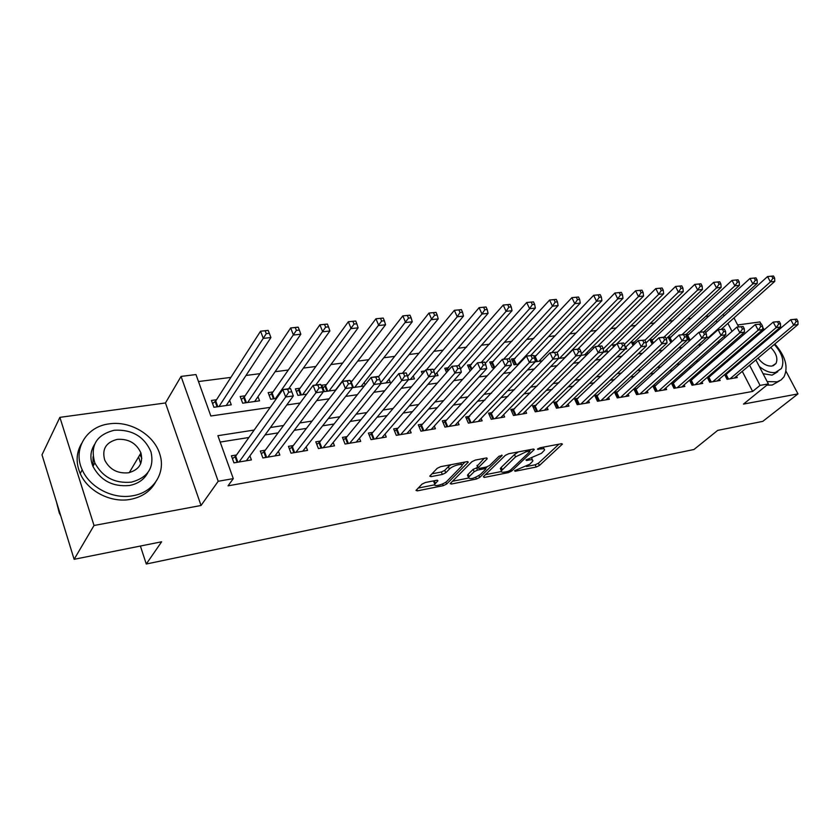 <?xml version="1.0" encoding="UTF-8"?>
<svg xmlns="http://www.w3.org/2000/svg" width="840" height="840" viewBox="0 0 840 840"><rect width="100%" height="100%" fill="white"/><g stroke="black" fill="none" stroke-linecap="round" stroke-linejoin="round"><path stroke-width="1.26" d="M514.573 470.736L515.13 471.261L536.204 467.03L539.396 465.507L562.412 444.098L561.372 443.719L540.005 447.783L537.453 449.18L541.013 448.928C543.743 448.476 544.887 448.896 544.446 450.188L541.496 453.296L525.976 459.963L526.523 460.509L529.294 459.963C532.035 459.491 533.19 459.89 532.749 461.149L529.893 464.163L514.573 470.736M141.823 458.294L139.912 454.692M425.397 482.496L421.995 484.134L416.01 490.423L417.333 490.865L443.289 485.667L446.618 484.06L468.3 462.116L467.05 461.643L440.654 466.662L437.189 468.342L429.733 476.165L431.036 476.637L442.355 474.443L445.757 472.794L449.369 469.098C452.624 465.518 463.806 462.693 461.906 465.917L447.143 481.058C443.971 484.512 432.947 487.337 434.794 484.197L437.945 480.732L436.663 480.281L425.397 482.496M74.12 559.314L42 454.818L59.882 417.354L94.017 525.494L74.12 559.314L161.627 541.79L146.276 564.018L693.987 449.484L717.707 430.385L762.783 421.365L797.979 393.897L743.484 404.082L768.39 383.922L760.053 385.392L752.63 391.44L228.039 485.846L233.289 478.611L218.201 481.278L181.062 376.415L195.972 374.556L210.84 416L270.228 407.369M94.017 525.494L201.043 505.481L218.201 481.278M483.357 476.711L484.25 477.445L508.431 472.605L511.655 471.051L534.303 449.474L533.211 449.075L508.673 453.737L505.312 455.354L483.357 476.711M476.438 479.021L451.385 484.04L450.156 483.62L471.87 461.727L475.293 460.079L486.266 457.989L487.179 458.808L477.981 468.006L479.178 468.437L486.297 467.05L489.636 465.444L499.002 456.257L502.183 455.427L479.714 477.445L476.438 479.021L475.713 477.33M797.979 393.897L785.999 371.238M768.674 338.436L768.191 337.533M764.159 329.889L762.625 327.002M761.029 323.967L759.948 321.93L737.657 324.965M216.531 399.745L211.449 400.449L213.906 407.274L231.263 404.817L229.625 400.355M245.144 395.798L240.188 396.48L242.676 403.2L259.56 400.817L257.995 396.648M272.979 391.944L268.159 392.616L270.659 399.242L276.57 398.401M300.08 388.206L295.386 388.857L297.906 395.388L306.663 394.149M326.477 384.562L321.909 385.193L324.44 391.629L335.874 390.012M352.191 381.014L350.375 381.266M424.862 370.976L421.386 371.459L422.405 373.874M448.749 367.679L444.728 368.235L446.565 372.508M471.429 364.55L467.502 365.085L470.106 371.028M493.563 361.483L489.731 362.019L492.334 367.878L494.812 367.531M515.172 358.502L511.434 359.016L514.038 364.812L518.857 364.13M536.288 355.593L533.694 355.95M594.226 347.592L593.334 347.707L593.586 348.233M615.982 344.579L612.665 345.041L613.578 346.931M634.83 341.985L631.565 342.437L633.108 345.576M653.258 339.433L650.055 339.875L652.187 344.18M671.275 336.945L668.147 337.376L670.971 342.605M688.916 334.509L685.85 334.94L688.475 340.127L690.627 339.822M724.637 374.598L727.041 379.302L737.247 377.57L736.533 376.183M707.259 377.349L709.726 382.231L720.163 380.468L719.428 379.029M689.514 380.153L692.045 385.235L702.702 383.429L701.946 381.927M671.36 383.019L673.964 388.3L684.863 386.453L684.086 384.899M652.806 385.938L655.484 391.43L666.624 389.54L665.826 387.923M637.224 388.5L633.885 389.056L636.573 394.632L647.966 392.7L647.157 391.02M617.967 391.692L614.554 392.259L617.243 397.908L628.898 395.934L628.058 394.181M598.259 394.957L594.762 395.546L597.45 401.257L609.378 399.242L608.517 397.415M578.099 398.307L574.518 398.906L577.206 404.691L589.407 402.623L588.514 400.722M557.445 401.73L553.791 402.339L556.469 408.209L568.974 406.088L568.05 404.093M536.308 405.237L532.56 405.856L535.238 411.81L548.037 409.637L547.092 407.547M514.658 408.828L510.815 409.469L513.492 415.495L526.606 413.269L525.63 411.086M492.481 412.514L488.544 413.165L491.211 419.265L504.651 416.987L503.632 414.697M469.749 416.283L465.707 416.955L468.374 423.14L482.139 420.808L481.1 418.394M446.439 420.147L442.302 420.83L444.959 427.108L459.081 424.715L457.989 422.184M422.541 424.116L418.299 424.82L420.945 431.172L435.425 428.726L434.301 426.058M398.024 428.18L393.666 428.904L396.302 435.351L411.159 432.831L410.004 430.017M372.866 432.348L368.393 433.094L371.018 439.635L386.274 437.052L385.056 434.07M347.046 436.632L342.447 437.399L345.062 444.034L360.717 441.378L359.468 438.228M320.523 441.031L315.808 441.819L318.402 448.55L334.488 445.83L333.175 442.481M293.286 445.557L288.445 446.355L291.018 453.191L307.545 450.397L306.18 446.828M265.293 450.198L260.316 451.028L262.878 457.957L279.856 455.081L278.429 451.28M752.63 391.44L742.276 371.364M738.507 364.067L738.056 363.185M727.167 361.715L724.994 362.061M709.453 364.529L706.933 364.928M691.341 367.395L688.464 367.857M672.808 370.335L669.575 370.85M653.856 373.338L650.234 373.916M634.473 376.404L630.43 377.044M614.618 379.554L610.155 380.257M594.3 382.778L589.397 383.555M573.489 386.075L568.124 386.925M552.174 389.445L546.315 390.38M530.334 392.91L523.971 393.918M507.938 396.459L501.05 397.551M484.985 400.092L477.53 401.279M461.444 403.83L453.401 405.101M437.283 407.652L428.631 409.028M412.493 411.579L403.2 413.049M387.051 415.611L377.076 417.197M360.906 419.759L350.228 421.449M334.058 424.011L322.633 425.817M306.453 428.379L294.252 430.322M278.072 432.884L265.052 434.942M248.892 437.504L220.185 442.05M727.346 373.548L725.508 373.853M710.105 376.404L707.942 376.772M692.475 379.334L689.976 379.743M674.468 382.316L671.611 382.788M656.05 385.371L652.837 385.906M236.523 454.976L231.399 455.816L233.94 462.861L251.402 459.911L249.911 455.837M709.054 316.019L705.611 316.459M691.299 318.297L687.509 318.78M673.145 320.628L669.008 321.163M654.591 323.012L650.087 323.589M635.607 325.447L630.714 326.078M616.182 327.936L610.9 328.619M596.305 330.488L590.615 331.223M575.967 333.102L569.835 333.889M555.146 335.769L548.551 336.62M533.809 338.51L526.754 339.413M511.959 341.313L504.409 342.29M489.573 344.19L481.499 345.23M466.62 347.13L458 348.243M443.079 350.154L433.902 351.33M418.95 353.252L409.164 354.512M394.181 356.433L383.775 357.767M368.76 359.699L357.704 361.116M342.657 363.048L330.918 364.55M315.851 366.481L303.397 368.088M288.309 370.02L275.1 371.711M260.001 373.653L246.005 375.449M230.895 377.391L198.482 381.549M724.909 337.701L724.143 336.221M716.993 322.34L716.142 320.691M706.178 332.125L705.464 332.231M706.545 337.575L709.821 337.103M625.779 347.014L626.682 348.873L625.202 349.083M606.679 349.639L607.603 351.572L603.572 352.139M587.15 352.317L587.895 353.892M581.385 355.278L587.349 354.438M558.621 358.502L565.1 357.588M535.248 361.809L542.283 360.812M436.853 372.781L438.039 375.564L435.215 375.963M413.228 375.963L414.456 378.893L408.429 379.754M389.004 379.229L390.274 382.316L380.877 383.649M364.151 382.557L365.117 384.93M352.517 387.66L364.256 386.001M140.396 546.032L146.276 564.018M201.043 505.481L165.47 402.959L59.882 417.354M165.47 402.959L181.062 376.415M254.163 430.048L217.896 435.687L233.289 478.611M734.401 355.488L732.228 355.834M716.646 358.25L714.126 358.638M698.492 361.064L695.615 361.515M679.917 363.951L676.673 364.455M660.923 366.901L657.279 367.469M641.476 369.925L637.424 370.545M621.569 373.012L617.096 373.706M601.188 376.173L596.264 376.94M580.303 379.418L574.917 380.257M558.915 382.736L553.035 383.649M536.991 386.137L530.607 387.135M514.521 389.634L507.591 390.705M491.474 393.215L483.987 394.37M467.828 396.879L459.753 398.139M443.562 400.649L434.879 401.993M418.656 404.513L409.322 405.962M393.089 408.481L383.072 410.036M366.818 412.566L356.087 414.225M339.822 416.756L328.335 418.541M312.07 421.06L299.796 422.971M283.531 425.492L270.428 427.529M760.053 385.392L749.585 365.211M745.784 357.882L745.322 356.99M729.236 308.805L730.097 310.475M733.981 317.909L738.633 326.855M742.35 333.974L743.012 335.244M747.075 343.024L747.631 344.106M751.579 351.677L752.042 352.558M755.885 359.93L768.39 383.922M732.039 331.391L727.881 323.369M724.038 315.956L723.177 314.307M286.786 404.954L300.111 403.022M316.659 400.617L329.144 398.8M345.681 396.396L357.346 394.695M373.863 392.291L384.762 390.716M401.257 388.311L411.432 386.831M427.896 384.437L437.367 383.061M453.8 380.667L462.609 379.386M479.01 377.003L487.19 375.816M503.548 373.433L511.13 372.341M527.447 369.968L534.45 368.949M550.715 366.576L557.172 365.642M573.395 363.279L579.327 362.418M595.497 360.066L600.936 359.279M617.043 356.937L622.01 356.213M638.064 353.881L642.579 353.22M658.571 350.899L662.655 350.301M678.594 347.981L682.259 347.445M698.124 345.145L701.4 344.663M717.213 342.363L720.111 341.943M93.061 456.761L93.041 466.231M532.192 459.89L531.825 458.147M543.858 448.875L543.49 447.111M526.418 466.536L535.206 464.782L538.388 463.26L558.936 444.181M529.61 450.733L530.891 449.505M485.436 474.695L501.239 471.544M507.896 471.44L510.163 470.358L529.725 451.763L529.168 451.195L526.187 451.763L515.55 456.876L501.344 470.81C500.882 472.132 502.089 472.531 504.945 472.028L507.896 471.44M518.417 451.878L514.521 454.534L515.55 456.876M501.953 469.959L500.346 468.5L501.26 467.324L514.521 454.534M468.353 478.096L452.424 481.268M484.155 458.399L477.152 466.084M487.19 466.798L485.499 468.457M469.171 476.637L468.479 477.54C470.022 479.671 474.033 478.622 480.491 474.39L485.782 469.13L484.606 468.709L477.488 470.106L474.149 471.713L469.171 476.637L468.174 474.275L467.481 475.178L467.985 476.354M468.174 474.275L473.141 469.34L477.761 467.481M434.322 483.053L433.808 481.793L434.721 480.659M461.349 464.615L461.003 462.798M451.048 464.688L448.35 466.662L449.369 469.098M431.907 473.834L441.336 472.007L444.749 470.369L448.35 466.662M461.99 465.108L465.024 462.031M418.205 488.082L434.658 484.806M721.34 329.228L774.753 281.4L770.417 281.883L767.55 276.56L705.653 332.598M771.76 276.171L767.55 276.56L773.493 275.982L771.76 276.171L772.905 278.303L774.648 278.114L773.493 275.982M772.905 278.303L770.417 281.883L708.792 337.25M774.648 278.114L774.753 281.4M730.023 378.798L793.685 325.154L798 324.534L734.275 378.074M725.014 375.333L790.745 319.683L796.761 319.116L795.029 319.347L796.215 321.542L797.937 321.3L796.761 319.116M796.215 321.542L793.685 325.154L790.745 319.683L795.029 319.347M798 324.534L797.937 321.3M767.172 381.581L777.252 381.812L781.137 379.911L784.004 376.814C788.519 367.101 785.474 356.171 774.848 343.991M768.537 338.552L767.687 337.964M759.538 333.858L758.205 333.438M766.868 385.151L772.17 385.056L779.53 380.909M777.777 371.742L772.097 375.155L763.056 373.695M759.266 366.419C764.915 371.112 770.301 373.128 775.404 372.456L781.431 368.529C784.654 361.337 782.271 353.315 774.28 344.463M767.592 339.35L766.647 338.856M754.992 348.768L754.992 350.06M758.048 358.113C762.352 363.762 767.025 366.419 772.054 366.062L775.992 363.479C778.071 358.565 776.328 353.22 770.752 347.435M763.067 343.193L761.764 343.004M756.01 336.893L750.162 341.135L749.564 342.437M747.254 343.381L750.603 340.41M132.762 495.747C153.689 492.398 166.005 472.7 159.831 454.251C154.287 434.983 130.316 420.504 109.116 423.885C86.447 426.489 72.439 449.274 82.215 469.812C89.817 487.673 113.285 499.59 132.762 495.747M81.543 443.552C76.146 452.812 75.716 462.808 80.22 473.55C87.77 491.348 111.142 503.192 130.557 499.338C142.076 497.038 150.392 491.348 155.495 482.286M147.872 472.584C144.228 479.514 138.065 483.819 129.392 485.51C112.781 487.001 100.632 480.627 92.957 466.379C89.806 458.493 90.3 451.217 94.469 444.56M131.418 482.15C147.977 477.624 154.487 467.502 150.959 451.784C144.197 436.475 131.975 429.293 114.293 430.248C96.38 434.794 89.901 445.683 94.847 462.913C102.564 477.215 114.755 483.62 131.418 482.15M117.306 439.362C105.914 442.292 101.735 449.221 104.748 460.152C109.62 469.476 117.485 473.707 128.341 472.815C139.156 469.896 143.357 463.281 140.931 452.981C136.458 443.226 128.583 438.69 117.306 439.362M140.71 463.701L138.611 456.887M56.438 501.795L59.23 512.831L60.806 516.002M704.046 331.674L757.281 283.353L752.85 283.846L749.984 278.45L686.595 336.399M754.204 278.061L749.984 278.45L755.979 277.872L754.204 278.061L755.36 280.214L757.134 280.024L755.979 277.872M755.36 280.214L752.85 283.846L699.762 332.199M757.134 280.024L757.281 283.353M685.734 334.761L739.41 285.338L734.874 285.852L732.008 280.392L668.903 338.887M736.25 279.993L732.008 280.392L738.066 279.804L736.25 279.993L737.404 282.177L739.221 281.978L738.066 279.804M737.404 282.177L734.874 285.852L682.08 334.635M739.221 281.978L739.41 285.338M666.183 338.709L721.13 287.385L716.489 287.899L713.611 282.366L650.832 341.429M717.885 281.978L713.611 282.366L719.744 281.778L717.885 281.978L719.04 284.183L720.899 283.983L719.744 281.778M719.04 284.183L716.489 287.899L664.01 337.113L665.438 337.207L663.39 337.481L664.587 339.875L666.624 339.591L665.438 337.207M720.899 283.983L721.13 287.385M646.054 342.941L702.419 289.464L697.673 289.989L694.785 284.403L632.352 344.032M699.079 284.004L694.785 284.403L700.98 283.794L699.079 284.004L700.235 286.241L702.135 286.031L700.98 283.794M700.235 286.241L697.673 289.989L644.91 340.253M702.135 286.031L702.419 289.464M712.782 381.717L776.15 327.631L780.57 327.002L717.129 380.982M707.711 378.242L773.21 322.098L779.289 321.52L777.525 321.762L778.701 323.978L780.476 323.726L779.289 321.52M778.701 323.978L776.15 327.631L773.21 322.098L777.525 321.762M780.57 327.002L780.476 323.726M695.163 384.699L758.216 330.162L762.741 329.522L699.605 383.954M690.039 381.224L755.265 324.566L761.418 323.978L759.601 324.23L760.788 326.477L762.594 326.225L761.418 323.978M760.788 326.477L758.216 330.162L755.265 324.566L759.601 324.23M762.741 329.522L762.594 326.225M677.155 387.755L739.851 332.766L744.481 332.105L681.702 386.988M671.969 384.258L736.9 327.086L743.117 326.498L741.269 326.76L742.455 329.028L744.303 328.766L743.117 326.498M742.455 329.028L739.851 332.766L736.9 327.086L741.269 326.76M744.481 332.105L744.303 328.766M658.749 390.873L721.067 335.423L725.802 334.75L663.39 390.086M653.499 387.377L718.106 329.679L724.385 329.081L722.495 329.343L723.681 331.643L725.571 331.38L724.385 329.081M723.681 331.643L721.067 335.423L718.106 329.679L722.495 329.343M725.802 334.75L725.571 331.38M614.712 345.828L613.462 346.7M625.149 347.634L683.267 291.596L678.405 292.142L675.518 286.471L617.033 343.581L623.648 342.962L621.505 343.256L622.702 345.713L624.845 345.408L623.648 342.962M679.833 286.083L675.518 286.471L681.775 285.873L679.833 286.083L680.988 288.341L682.941 288.131L681.775 285.873M680.988 288.341L678.405 292.142L624.372 344.442M682.941 288.131L683.267 291.596M639.912 394.065L701.82 338.142L706.671 337.459L644.669 393.267M634.61 390.558L698.859 332.325L705.212 331.727L703.269 331.989L704.456 334.32L706.398 334.047L705.212 331.727M704.456 334.32L701.82 338.142L698.859 332.325L703.269 331.989M706.671 337.459L706.398 334.047M604.223 352.044L663.653 293.78L658.675 294.336L655.788 288.603L597.765 346.227M660.125 288.204L655.788 288.603L662.12 287.994L660.125 288.204L661.279 290.504L663.275 290.283L662.12 287.994M661.279 290.504L658.675 294.336L603.225 348.936M663.275 290.283L663.653 293.78M620.655 397.331L682.101 340.925L687.078 340.221L625.517 396.512M615.29 393.813L679.14 335.034L685.566 334.425L683.571 334.709L684.758 337.06L686.752 336.788L685.566 334.425M684.758 337.06L682.101 340.925L679.14 335.034L683.571 334.709M687.078 340.221L686.752 336.788M584.64 354.816L643.566 296.026L638.463 296.594L635.586 290.776L578.057 348.947M639.944 290.377L635.586 290.776L641.981 290.157L639.944 290.377L641.099 292.709L643.135 292.478L641.981 290.157M641.099 292.709L638.463 296.594L581.301 353.892M643.135 292.478L643.566 296.026M600.947 400.669L661.899 343.791L667.002 343.067L605.924 399.83M595.518 397.152L658.938 337.817L664.03 337.113M664.587 339.875L661.899 343.791L658.938 337.817L663.39 337.481M667.002 343.067L666.624 339.591M564.606 357.651L622.986 298.316L617.757 298.893L614.88 293.013L557.067 352.569M619.259 292.614L614.88 293.013L621.348 292.383L619.259 292.614L620.413 294.966L622.503 294.735L621.348 292.383M620.413 294.966L617.757 298.893L559.524 358.376M622.503 294.735L622.986 298.316M580.787 404.093L641.203 346.71L646.422 345.975L585.869 403.221M575.284 400.565L638.232 340.662L644.805 340.043L642.716 340.337L643.902 342.752L645.992 342.457L644.805 340.043M643.902 342.752L641.203 346.71L638.232 340.662L642.716 340.337M646.422 345.975L645.992 342.457M551.827 352.548L601.892 300.668L596.537 301.266L593.659 295.302L534.356 357.389M598.059 294.893L593.659 295.302L600.201 294.661L598.059 294.893L599.214 297.286L601.356 297.045L600.201 294.661M599.214 297.286L596.537 301.266L538.902 361.294M601.356 297.045L601.892 300.668M560.133 407.589L619.973 349.713L625.327 348.957L565.341 406.707M554.578 404.061L617.012 343.581L619.973 349.713L622.702 345.713M621.505 343.256L617.012 343.581M625.327 348.957L624.845 345.408M530.744 355.457L580.272 303.072L574.78 303.681L571.904 297.644L512.316 360.98M576.324 297.244L571.904 297.644L578.519 297.003L576.324 297.244L577.479 299.659L579.674 299.418L578.519 297.003M577.479 299.659L574.78 303.681L517.787 364.276M579.674 299.418L580.272 303.072M538.997 411.169L598.206 352.79L603.698 352.012L544.331 410.267M533.369 407.642L595.245 346.574L601.965 345.944L599.76 346.248L600.947 348.737L603.151 348.432L601.965 345.944M600.947 348.737L598.206 352.79L595.245 346.574L599.76 346.248M603.698 352.012L603.151 348.432M508.967 358.628L558.106 305.54L552.468 306.169L549.591 300.048L490.634 364.046M554.033 299.649L549.591 300.048L556.29 299.397L554.033 299.649L555.188 302.096L557.445 301.844L556.29 299.397M555.188 302.096L552.468 306.169L503.685 359.173M557.445 301.844L558.106 305.54M517.335 414.834L575.873 355.95L581.511 355.152L522.806 413.91M511.644 411.317L572.912 349.65L579.705 349.01L577.448 349.325L578.645 351.844L580.902 351.53L579.705 349.01M578.645 351.844L575.873 355.95L572.912 349.65L577.448 349.325M581.511 355.152L580.902 351.53M485.237 363.468L535.364 308.081L529.589 308.721L526.712 302.516L468.416 367.195M531.174 302.106L526.712 302.516L533.484 301.865L531.174 302.106L532.319 304.594L534.639 304.343L533.484 301.865M532.319 304.594L529.589 308.721L481.435 362.24M534.639 304.343L535.364 308.081M495.149 418.604L552.951 359.195L558.736 358.376L500.745 417.648M489.384 415.086L549.99 352.8L556.878 352.159L554.558 352.475L555.744 355.036L558.065 354.711L556.878 352.159M555.744 355.036L552.951 359.195L549.99 352.8L554.558 352.475M558.736 358.376L558.065 354.711M460.551 368.928L512.022 310.674L506.1 311.336L503.233 305.046L445.662 370.419M507.707 304.637L503.233 305.046L510.08 304.385L507.707 304.637L508.851 307.156L511.235 306.894L510.08 304.385M508.851 307.156L506.1 311.336L458.577 365.442M511.235 306.894L512.022 310.674M472.406 422.457L529.42 362.523L535.364 361.683L478.149 421.481M466.568 418.94L526.47 356.044L533.432 355.383L531.058 355.709L532.245 358.312L534.618 357.977L533.432 355.383M532.245 358.312L529.42 362.523L526.47 356.044L531.058 355.709M535.364 361.683L534.618 357.977M435.057 374.861L488.072 313.352L481.981 314.024L479.126 307.65L426.426 369.81M483.62 307.241L479.126 307.65L486.056 306.978L483.62 307.241L484.764 309.792L487.2 309.519L486.056 306.978M484.764 309.792L481.981 314.024L433.64 370.493M487.2 309.519L488.072 313.352M449.096 426.405L505.26 365.935L511.361 365.075L454.976 425.407M443.173 422.898L445.431 421.25L502.31 359.363L509.355 358.701L506.919 359.037L508.106 361.673L510.542 361.326L509.355 358.701M508.106 361.673L505.26 365.935L502.31 359.363L506.919 359.037M511.361 365.075L510.542 361.326M410.277 379.491L463.481 316.092L457.223 316.785L454.367 310.317L402.581 373.086M458.882 309.907L454.367 310.317L461.391 309.635L458.882 309.907L460.026 312.491L462.536 312.218L461.391 309.635M460.026 312.491L457.223 316.785L407.579 376.352M462.536 312.218L463.481 316.092M425.187 430.458L480.438 369.453L486.707 368.56L431.225 429.429M419.192 426.962L421.544 425.219L477.498 362.775L484.628 362.114L482.118 362.45L483.305 365.127L485.814 364.77L484.628 362.114M483.305 365.127L480.438 369.453L477.498 362.775L482.118 362.45M486.707 368.56L485.814 364.77M385.98 382.925L438.207 318.906L431.792 319.62L428.946 313.058L378.578 376.719L375.764 377.108L376.929 379.943L379.743 379.554L378.578 376.719M433.471 312.648L428.946 313.058L436.044 312.365L433.471 312.648L434.616 315.273L437.189 314.99L436.044 312.365M434.616 315.273L380.719 382.683M437.189 314.99L438.207 318.906M400.659 434.616L454.933 373.055L461.37 372.141L406.854 433.566M394.58 431.141L397.047 429.293L451.994 366.282L459.218 365.61L456.635 365.967L457.81 368.676L460.394 368.319L459.218 365.61M457.81 368.676L454.933 373.055L451.994 366.282L456.635 365.967M461.37 372.141L460.394 368.319M361.074 386.453L412.251 321.794L405.647 322.529L402.812 315.871L350.899 382.568M407.358 315.462L402.812 315.871L410.004 315.179L407.358 315.462L408.503 318.129L411.138 317.835L410.004 315.179M408.503 318.129L354.743 387.345M411.138 317.835L412.251 321.794M375.491 438.879L428.705 376.772L435.33 375.827L381.843 437.798M369.327 435.425L371.91 433.482L425.775 369.894L433.094 369.212L430.437 369.579L431.613 372.32L434.269 371.952L433.094 369.212M431.613 372.32L428.705 376.772L425.775 369.894L430.437 369.579M435.33 375.827L434.269 371.952M335.506 390.065L385.56 324.765L378.777 325.531L375.953 318.769L325.584 385.749L322.949 387.849M380.52 318.36L375.953 318.769L383.24 318.066L380.52 318.36L381.644 321.058L384.363 320.764L383.24 318.066M381.644 321.058L329.018 390.989M384.363 320.764L385.56 324.765M349.65 443.257L401.73 380.583L408.544 379.617L356.181 442.155M343.403 439.824L346.112 437.766L398.822 373.601L406.224 372.907L403.494 373.286L404.659 376.079L407.39 375.701L406.224 372.907M404.659 376.079L401.73 380.583L398.822 373.601L403.494 373.286M408.544 379.617L407.39 375.701M315.745 385.035L358.124 327.831L351.141 328.608L348.338 321.741L299.208 389.403L296.457 391.629M352.905 321.332L348.338 321.741L355.709 321.027L352.905 321.332L354.039 324.082L356.832 323.768L355.709 321.027M354.039 324.082L302.6 394.727M356.832 323.768L358.124 327.831M323.127 447.752L373.968 384.51L380.982 383.512L329.826 446.618M316.785 444.35L319.62 442.176L371.081 377.423L378.084 376.457M376.929 379.943L373.968 384.51L371.081 377.423L375.764 377.108M380.982 383.512L379.743 379.554M288.635 388.762L329.889 330.971L322.707 331.779L319.914 324.807L272.139 393.151L269.252 395.504M324.502 324.397L319.914 324.807L327.38 324.082L324.502 324.397L325.626 327.18L328.503 326.865L327.38 324.082M325.626 327.18L275.478 398.559M328.503 326.865L329.889 330.971M295.869 452.372L345.408 388.542L352.622 387.524L302.746 451.206M289.443 449.001L292.404 446.702L342.52 381.35L349.745 380.352L347.235 381.034L348.39 383.922L351.278 383.512L350.123 380.635M348.39 383.922L345.408 388.542L342.52 381.35L347.235 381.034M352.622 387.524L351.278 383.512M254.657 401.51L300.836 334.215L293.433 335.034L290.671 327.957L244.325 397.005L241.3 399.504M295.27 327.548L290.671 327.957L298.064 327.159L295.27 327.548L296.383 330.382L299.344 330.057L298.231 327.233M296.383 330.382L247.622 402.507M299.344 330.057L300.836 334.215M267.855 457.118L315.987 392.711L323.421 391.661L274.932 455.921M261.334 453.789L264.432 451.364L313.12 385.392L320.555 384.374L317.846 385.088L318.99 388.006L321.972 387.597L320.828 384.678M318.99 388.006L315.987 392.711L313.12 385.392L317.846 385.088M323.421 391.661L321.972 387.597M226.233 405.531L270.921 337.544L263.298 338.394L260.558 331.202L215.744 400.974L212.583 403.61M265.167 330.792L260.558 331.202L268.17 330.382L265.167 330.792L266.269 333.669L269.315 333.333L268.212 330.467M266.269 333.669L218.999 406.55M269.315 333.333L270.921 337.544M239.064 462L285.673 396.995L293.339 395.913L246.341 460.761M232.439 458.714L235.694 456.141L282.839 389.56L290.493 388.51L287.574 389.256L288.708 392.228L291.784 391.797L290.64 388.836M288.708 392.228L285.673 396.995L282.839 389.56L287.574 389.256M293.339 395.913L291.784 391.797M514.815 470.536L515.13 471.261M537.884 448.728L538.22 449.463M526.197 459.774L526.523 460.509M528.769 458.766L529.294 459.963M540.456 447.689L541.013 448.928M561.676 443.667L562.065 444.538M538.388 463.26L539.396 465.507M535.206 464.782L536.204 467.03M533.6 449.012L533.988 449.883M511.004 469.55L511.655 471.051M507.927 471.44L508.431 472.605M483.767 476.312L484.25 477.445M528.612 449.946L529.168 451.195M525.63 450.513L526.187 451.763M501.26 467.324L502.268 469.634M450.881 482.822L451.385 484.04M486.801 457.926L487.179 458.808M477.225 465.276L478.244 467.659M501.711 455.081L501.984 455.69M478.926 475.619L479.714 477.445M484.071 467.481L484.606 468.709M476.469 467.733L477.488 470.106M473.141 469.34L474.149 471.713M437.356 480.207L437.703 481.036M434.417 480.974L435.414 483.378M444.749 470.369L445.757 472.794M441.336 472.007L442.355 474.443M430.49 475.304L431.036 476.637M467.659 461.58L468.038 462.462M445.809 482.15L446.618 484.06M442.565 483.935L443.289 485.667M416.787 489.552L417.333 490.865M706.566 336.094L707.259 337.47M727.661 379.197L725.529 375.007M728.5 379.05L726.191 374.535M687.803 335.538L690.008 339.906M687.151 336.031L689.168 340.032M670.173 337.985L672 341.649M669.522 338.478L671.391 342.216M652.155 340.473L653.415 343.024M651.514 340.977L652.806 343.592M633.738 343.024L634.389 344.348M633.098 343.539L633.78 344.935M710.43 382.116L708.288 377.885M711.26 381.98L708.95 377.401M692.811 385.098L690.679 380.814M693.651 384.962L691.341 380.331M674.814 388.154L672.672 383.817M675.644 388.006L673.333 383.324M656.408 391.272L654.266 386.883M657.248 391.125L654.927 386.389M637.591 394.464L635.45 390.022M638.421 394.317L636.101 389.519M618.335 397.719L616.192 393.225M619.175 397.582L616.854 392.721M598.647 401.058L596.505 396.512M599.476 400.921L597.156 395.997M578.487 404.481L576.345 399.861M579.317 404.334L577.006 399.357M535.248 356.685L537.453 361.494M534.607 357.21L536.624 361.61M557.855 407.978L555.712 403.305M558.684 407.831L556.374 402.791M514.143 359.604L516.348 364.476M513.513 360.139L515.529 364.602M536.729 411.558L534.597 406.822M537.558 411.411L535.248 406.298M492.544 362.596L494.75 367.542M491.915 363.143L493.931 367.657M515.088 415.223L512.957 410.424M515.907 415.076L513.607 409.899M470.431 365.663L471.902 369.022M469.802 366.209L471.314 369.673M492.923 418.981L490.791 414.12M493.742 418.834L491.442 413.595M447.762 368.812L448.434 370.367M447.143 369.358L447.856 371.028M470.201 422.825L468.08 417.9M471.019 422.688L468.72 417.375M446.911 426.772L444.791 421.785M447.72 426.636L445.431 421.25M423.024 430.826L420.913 425.765M423.832 430.689L421.544 425.219M398.517 434.973L396.417 429.849M399.326 434.837L397.047 429.293M351.278 382.179L353.43 387.534M373.38 439.236L371.28 434.028M374.178 439.1L371.91 433.482M325.584 385.749L327.726 391.167M324.986 386.327L326.939 391.282M347.571 443.604L345.492 438.333M348.358 443.478L346.112 437.766M299.208 389.403L301.34 394.905M298.62 389.981L300.562 395.01M321.069 448.098L319 442.743M321.856 447.972L319.62 442.176M272.139 393.151L274.25 398.738M271.541 393.74L273.473 398.843M293.843 452.718L291.784 447.279M294.619 452.582L292.404 446.702M244.325 397.005L246.414 402.675M243.737 397.604L245.648 402.78M265.87 457.454L263.834 451.931M266.647 457.328L264.432 451.364M215.744 400.974L217.822 406.718M215.166 401.572L217.066 406.822M237.122 462.326L235.095 456.719M237.878 462.2L235.694 456.141M529.211 449.831L529.809 451.175M500.346 468.5L501.344 470.81M476.963 465.623L477.981 468.006M467.481 475.178L468.479 477.54M484.995 467.303L485.594 468.689M433.808 481.793L434.794 484.197M773.231 365.747L775.992 363.479M747.348 343.56L750.162 341.135M59.609 512.106L59.23 512.831M129.266 472.637L140.931 452.981M92.957 466.379L94.847 462.913M82.215 469.812L80.22 473.55"/></g></svg>
